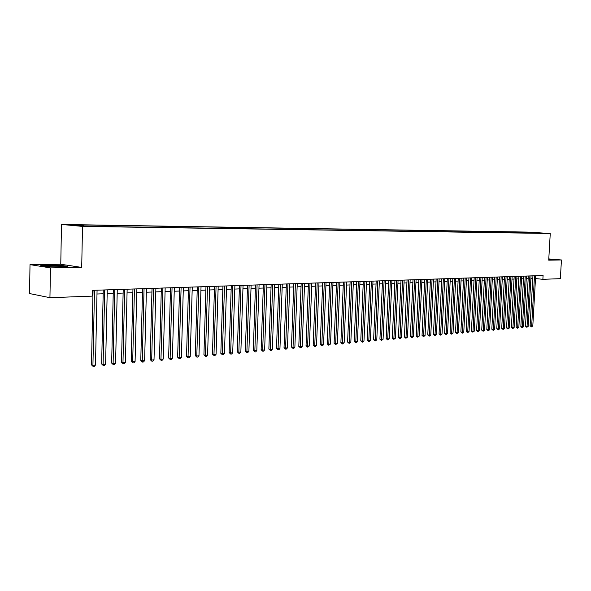 <?xml version="1.0" encoding="UTF-8"?>
<svg xmlns="http://www.w3.org/2000/svg" width="591" height="591" viewBox="0 0 591 591"><rect width="100%" height="100%" fill="white"/><g stroke="black" fill="none" stroke-linecap="round" stroke-linejoin="round"><path stroke-width="0.89" d="M89.514 226.397L84.121 226.154L89.514 226.397M30.008 264.642L50.464 267.893L81.698 267.405L60.77 264.251L30.008 264.642L29.55 293.55L49.939 297.694L92.159 296.121L92.277 290.351L543.092 275.502L542.878 279.314L560.349 278.664L561.45 259.966L548.788 258.91M60.77 264.251L61.494 224.454L527.283 232.078L550.258 233.497L82.518 226.405L61.494 224.454M541.592 233.105L545.907 233.327L541.585 233.216M527.6 233.039L527.128 232.381L522.828 232.115L79.231 224.905L83.183 225.267L71.762 225.082L80.42 225.88L96.001 226.434L536.399 233.172M527.128 232.381L536.584 232.972M50.464 267.893L49.939 297.694M81.698 267.405L82.518 226.405M550.258 233.497L548.714 260.166L561.45 259.966M535.49 278.568L542.878 279.314M92.196 294.17L92.964 294.141M96.99 294L103.174 293.779M107.17 293.631L113.221 293.417M117.188 293.276L123.12 293.062M127.058 292.922L132.864 292.715M136.772 292.575L142.468 292.368M146.346 292.227L151.931 292.028M155.78 291.895L161.254 291.695M165.074 291.562L170.437 291.37M174.234 291.23L179.487 291.045M183.262 290.905L188.411 290.72M192.156 290.587L197.202 290.41M200.925 290.277L205.875 290.1M209.569 289.967L214.415 289.789M218.086 289.664L222.844 289.487M226.486 289.361L231.155 289.191M234.775 289.065L239.348 288.896M242.945 288.77L247.437 288.607M251.005 288.482L255.408 288.327M258.954 288.194L263.268 288.046M266.792 287.913L271.033 287.765M274.534 287.64L278.686 287.492M282.166 287.366L286.243 287.219M289.693 287.093L293.697 286.953M297.133 286.827L301.055 286.687M304.468 286.569L308.317 286.428M311.708 286.31L315.483 286.17M318.852 286.051L322.56 285.918M325.907 285.8L329.542 285.667M332.873 285.549L336.442 285.423M339.751 285.305L343.253 285.18M346.54 285.061L349.975 284.936M353.241 284.818L356.617 284.699M359.867 284.581L363.177 284.463M366.405 284.352L369.656 284.234M372.869 284.116L376.053 284.005M379.245 283.887L382.377 283.776M385.554 283.665L388.627 283.554M391.774 283.444L394.795 283.333M397.928 283.222L400.897 283.111M404.008 283L406.918 282.897M410.021 282.786L412.873 282.683M415.953 282.572L418.76 282.476M421.819 282.365L424.574 282.269M427.618 282.158L430.322 282.062M433.351 281.951L436.01 281.855M439.017 281.752L441.625 281.656M444.617 281.545L447.18 281.456M450.157 281.353L452.669 281.257M455.631 281.153L458.099 281.065M461.046 280.961L463.47 280.873M466.395 280.769L468.781 280.681M471.692 280.577L474.026 280.496M476.93 280.393L479.22 280.311M482.101 280.208L484.354 280.127M487.22 280.023L489.437 279.942M492.288 279.839L494.46 279.765M497.297 279.661L499.432 279.587M502.254 279.484L504.352 279.41M507.159 279.307L509.22 279.233M512.005 279.137L514.03 279.063M516.807 278.959L518.795 278.893M521.558 278.789L523.508 278.723M526.256 278.627L528.169 278.553M530.91 278.457L532.787 278.391M522.784 232.965L522.828 232.115M83.183 225.267L83.486 225.932M532.247 233.105L532.151 232.462M548.751 259.597L551.913 259.316L548.78 259.05M46.866 266.681L60.555 267.014L67.766 266.378L61.494 265.418L48.1 265.086L40.683 265.706L46.866 266.681M61.471 266.659L61.479 266.216M532.934 275.842L530.105 325.796L531.656 326.018L534.508 275.79M532.801 325.914L531.479 326.904L531.656 326.018L532.801 325.914L535.653 275.753M531.479 326.904L530.105 325.796M548.751 259.56L549.128 259.471L548.758 259.375M548.773 259.213L551.602 259.449M62.151 266.467L61.885 266.297C60.031 265.677 46.445 265.477 46.349 266.083L47.568 266.43C51.277 266.962 62.247 266.984 62.151 266.467M41.843 265.891L48.285 265.344L61.265 265.669L66.584 266.482M528.317 275.99L525.495 326.21L527.046 326.431L529.891 275.938M528.206 326.328L526.877 327.318L527.046 326.431L528.206 326.328L531.05 275.901M526.877 327.318L525.495 326.21M523.648 276.145L520.834 326.624L522.392 326.845L525.229 276.093M523.56 326.742L522.222 327.739L522.392 326.845L523.56 326.742L526.404 276.056M522.222 327.739L520.834 326.624M518.935 276.3L516.128 327.045L517.686 327.266L520.516 276.248M518.868 327.163L517.517 328.168L517.686 327.266L518.868 327.163L521.698 276.211M517.517 328.168L516.128 327.045M514.177 276.455L511.363 327.466L512.929 327.695L515.758 276.403M514.118 327.591L512.759 328.596L512.929 327.695L514.118 327.591L516.955 276.366M512.759 328.596L511.363 327.466M509.361 276.618L506.553 327.894L508.12 328.123L510.942 276.566M509.324 328.02L507.957 329.032L508.12 328.123L509.324 328.02L512.153 276.522M507.957 329.032L506.553 327.894M504.492 276.78L501.7 328.33L503.259 328.559L506.081 276.721M504.478 328.448L503.104 329.468L503.259 328.559L504.478 328.448L507.3 276.684M503.104 329.468L501.7 328.33M499.58 276.935L496.787 328.766L498.346 329.002L501.161 276.884M499.58 328.892L498.198 329.918L498.346 329.002L499.58 328.892L502.394 276.847M498.198 329.918L496.787 328.766M494.608 277.105L491.815 329.209L493.389 329.446L496.196 277.053M494.63 329.335L493.234 330.362L493.389 329.446L494.63 329.335L497.445 277.009M493.234 330.362L491.815 329.209M489.577 277.268L486.799 329.652L488.365 329.889L491.173 277.216M489.629 329.778L488.218 330.82L488.365 329.889L489.629 329.778L492.429 277.172M488.218 330.82L486.799 329.652M484.502 277.438L481.724 330.103L483.298 330.347L486.09 277.386M484.568 330.229L483.15 331.278L483.298 330.347L484.568 330.229L487.368 277.342M483.15 331.278L481.724 330.103M479.36 277.607L476.597 330.561L478.171 330.805L480.956 277.548M479.456 330.687L478.03 331.736L478.171 330.805L479.456 330.687L482.249 277.511M478.03 331.736L476.597 330.561M474.167 277.777L471.411 331.026L472.985 331.27L475.762 277.726M474.285 331.152L472.844 332.208L472.985 331.27L474.285 331.152L477.07 277.681M472.844 332.208L471.411 331.026M468.922 277.947L466.166 331.492L467.74 331.736L470.517 277.896M469.055 331.617L467.607 332.681L467.74 331.736L469.055 331.617L471.832 277.851M467.607 332.681L466.166 331.492M463.61 278.125L460.869 331.965L462.443 332.208L465.206 278.073M463.772 332.09L462.31 333.161L462.443 332.208L463.772 332.09L466.535 278.029M462.31 333.161L460.869 331.965M458.239 278.302L455.506 332.438L457.079 332.689L459.835 278.25M458.424 332.57L456.954 333.642L457.079 332.689L458.424 332.57L461.187 278.206M456.954 333.642L455.506 332.438M452.809 278.479L450.083 332.925L451.657 333.176L454.405 278.427M453.024 333.058L451.539 334.137L451.657 333.176L453.024 333.058L455.772 278.383M451.539 334.137L450.083 332.925M447.321 278.656L444.602 333.413L446.175 333.664L448.916 278.605M447.557 333.546L446.065 334.632L446.175 333.664L447.557 333.546L450.298 278.56M446.065 334.632L444.602 333.413M441.765 278.841L439.054 333.908L440.635 334.166L443.361 278.789M442.024 334.041L440.524 335.134L440.635 334.166L442.024 334.041L444.757 278.745M440.524 335.134L439.054 333.908M436.143 279.026L433.447 334.403L435.028 334.661L437.746 278.974M436.431 334.536L434.924 335.636L435.028 334.661L436.431 334.536L439.157 278.93M434.924 335.636L433.447 334.403M430.462 279.218L427.773 334.912L429.354 335.171L432.065 279.159M430.78 335.045L429.251 336.153L429.354 335.171L430.78 335.045L433.491 279.115M429.251 336.153L427.773 334.912M424.715 279.403L422.033 335.422L423.614 335.688L426.31 279.351M425.055 335.555L423.518 336.671L423.614 335.688L425.055 335.555L427.758 279.307M423.518 336.671L422.033 335.422M418.893 279.595L416.227 335.939L417.807 336.205L420.497 279.543M419.263 336.072L417.719 337.195L417.807 336.205L419.263 336.072L421.959 279.499M417.719 337.195L416.227 335.939M413.013 279.787L410.353 336.464L411.934 336.73L414.616 279.735M413.412 336.597L411.853 337.727L411.934 336.73L413.412 336.597L416.094 279.691M411.853 337.727L410.353 336.464M407.051 279.986L404.414 336.988L405.995 337.262L408.654 279.935M407.487 337.129L405.914 338.259L405.995 337.262L407.487 337.129L410.154 279.883M405.914 338.259L404.414 336.988M401.03 280.186L398.4 337.527L399.974 337.801L402.634 280.134M401.488 337.668L399.908 338.806L399.974 337.801L401.488 337.668L404.148 280.082M399.908 338.806L398.4 337.527M394.928 280.385L392.313 338.067L393.894 338.348L396.531 280.333M395.423 338.207L393.828 339.352L393.894 338.348L395.423 338.207L398.068 280.282M393.828 339.352L392.313 338.067M388.76 280.592L386.152 338.621L387.733 338.894L390.363 280.533M389.277 338.761L387.674 339.914L387.733 338.894L389.277 338.761L391.914 280.489M387.674 339.914L386.152 338.621M382.51 280.791L379.917 339.175L381.498 339.456L384.113 280.74M383.064 339.315L381.446 340.475L381.498 339.456L383.064 339.315L385.679 280.688M381.446 340.475L379.917 339.175M376.186 281.006L373.615 339.736L375.189 340.017L377.789 280.947M376.777 339.877L375.145 341.044L375.189 340.017L376.777 339.877L379.378 280.895M375.145 341.044L373.615 339.736M369.789 281.213L367.225 340.305L368.806 340.593L371.392 281.161M370.409 340.446L369.405 341.561L368.762 341.62L368.806 340.593L370.409 340.446L372.995 281.109M368.762 341.62L367.225 340.305M363.31 281.427L360.761 340.881L362.342 341.17L364.906 281.375M363.967 341.022L362.305 342.204L362.342 341.17L363.967 341.022L366.538 281.323M362.305 342.204L360.761 340.881M356.75 281.641L354.216 341.465L355.797 341.753L358.345 281.589M357.437 341.605L356.425 342.736L355.767 342.795L355.797 341.753L357.437 341.605L359.993 281.538M355.767 342.795L354.216 341.465M350.108 281.863L347.589 342.056L349.17 342.344L351.704 281.811M350.832 342.196L349.148 343.401L349.17 342.344L350.832 342.196L353.374 281.752M349.148 343.401L347.589 342.056M343.378 282.084L340.881 342.647L342.455 342.95L344.974 282.033M344.147 342.795L342.44 344.006L342.455 342.95L344.147 342.795L346.666 281.973M342.44 344.006L340.881 342.647M336.567 282.306L334.092 343.253L335.666 343.556L338.163 282.254M337.372 343.401L335.658 344.619L335.666 343.556L337.372 343.401L339.877 282.202M335.658 344.619L334.092 343.253M329.667 282.535L327.207 343.866L328.781 344.169L331.263 282.483M330.509 344.014L328.781 345.24L328.781 344.169L330.509 344.014L332.999 282.424M328.781 345.24L327.207 343.866M322.686 282.764L320.241 344.487L321.814 344.797L324.274 282.712M323.565 344.634L322.523 345.809L321.822 345.868L321.814 344.797L323.565 344.634L326.033 282.653M321.822 345.868L320.241 344.487M315.609 283L313.186 345.114L314.752 345.425L317.197 282.949M316.532 345.27L315.476 346.444L314.767 346.503L314.752 345.425L316.532 345.27L318.977 282.89M314.767 346.503L313.186 345.114M308.436 283.237L306.035 345.757L307.608 346.067L310.024 283.185M309.403 345.905L307.623 347.153L307.608 346.067L309.403 345.905L311.826 283.126M307.623 347.153L306.035 345.757M301.174 283.473L298.795 346.4L300.361 346.71L302.762 283.421M302.178 346.548L301.122 347.744L300.391 347.804L300.361 346.71L302.178 346.548L304.587 283.362M300.391 347.804L298.795 346.4M293.816 283.717L291.459 347.05L293.025 347.368L295.404 283.665M294.865 347.205L293.801 348.402L293.062 348.468L293.025 347.368L294.865 347.205L297.251 283.606M293.062 348.468L291.459 347.05M286.362 283.961L284.027 347.715L285.586 348.033L287.943 283.909M287.455 347.87L286.384 349.074L285.638 349.141L285.586 348.033L287.455 347.87L289.819 283.85M285.638 349.141L284.027 347.715M278.804 284.212L276.499 348.387L278.051 348.712L280.385 284.16M279.949 348.542L278.863 349.754L278.11 349.82L278.051 348.712L279.949 348.542L282.284 284.094M278.11 349.82L276.499 348.387M271.151 284.463L268.861 349.067L270.419 349.392L272.724 284.411M272.34 349.222L271.247 350.441L270.486 350.515L270.419 349.392L272.34 349.222L274.652 284.345M270.486 350.515L268.861 349.067M263.387 284.722L261.126 349.754L262.677 350.086L264.96 284.67M264.628 349.909L263.534 351.143L262.751 351.209L262.677 350.086L264.628 349.909L266.91 284.603M262.751 351.209L261.126 349.754M255.519 284.98L253.288 350.456L254.839 350.788L257.092 284.928M256.812 350.611L255.711 351.852L254.92 351.918L254.839 350.788L256.812 350.611L259.065 284.862M254.92 351.918L253.288 350.456M247.548 285.239L245.339 351.157L246.89 351.497L249.114 285.187M248.885 351.32L247.777 352.568L246.979 352.635L246.89 351.497L248.885 351.32L251.116 285.121M246.979 352.635L245.339 351.157M239.458 285.505L237.286 351.874L238.83 352.221L241.025 285.453M240.855 352.037L239.739 353.292L238.927 353.366L238.83 352.221L240.855 352.037L243.056 285.387M238.927 353.366L237.286 351.874M231.266 285.778L229.116 352.605L230.653 352.953L232.824 285.726M232.706 352.768L231.591 354.031L230.771 354.105L230.653 352.953L232.706 352.768L234.886 285.66M230.771 354.105L229.116 352.605M222.955 286.051L220.835 353.344L222.371 353.691L224.506 286M224.454 353.507L223.324 354.777L222.497 354.851L222.371 353.691L224.454 353.507L226.597 285.933M222.497 354.851L220.835 353.344M214.526 286.325L212.442 354.09L213.972 354.445L216.077 286.28M216.077 354.253L214.947 355.538L214.105 355.612L213.972 354.445L216.077 354.253L218.197 286.207M214.105 355.612L212.442 354.09M205.978 286.613L203.925 354.851L205.446 355.206L207.522 286.561M207.589 355.014L206.451 356.307L205.594 356.38L205.446 355.206L207.589 355.014L209.672 286.487M205.594 356.38L203.925 354.851M197.305 286.894L195.289 355.619L196.803 355.981L198.842 286.842M198.975 355.782L197.83 357.082L196.966 357.163L196.803 355.981L198.975 355.782L201.029 286.775M196.966 357.163L195.289 355.619M188.507 287.182L186.527 356.395L188.041 356.765L190.043 287.137M190.243 356.565L189.09 357.873L188.211 357.954L188.041 356.765L190.243 356.565L192.26 287.063M188.211 357.954L186.527 356.395M179.59 287.477L177.64 357.193L179.147 357.562L181.112 287.425M181.385 357.356L180.218 358.678L179.332 358.759L179.147 357.562L181.385 357.356L183.358 287.352M179.332 358.759L177.64 357.193M170.533 287.78L168.627 357.991L170.127 358.368L172.055 287.728M172.395 358.161L171.227 359.491L170.319 359.572L170.127 358.368L172.395 358.161L174.33 287.654M170.319 359.572L168.627 357.991M161.35 288.083L159.474 358.811L160.974 359.188L162.865 288.031M163.271 358.981L162.097 360.318L161.173 360.399L160.974 359.188L163.271 358.981L165.17 287.95M161.173 360.399L159.474 358.811M152.027 288.386L150.195 359.631L151.68 360.015L153.534 288.334M154.015 359.808L152.833 361.153L151.902 361.241L151.68 360.015L154.015 359.808L155.876 288.26M151.902 361.241L150.195 359.631M142.564 288.696L140.776 360.473L142.254 360.857L144.064 288.652M144.625 360.65L143.436 362.002L142.483 362.091L142.254 360.857L144.625 360.65L146.442 288.571M142.483 362.091L140.776 360.473M132.953 289.014L131.209 361.323L132.687 361.714L134.445 288.962M135.088 361.5L133.891 362.867L132.931 362.955L132.687 361.714L135.088 361.5L136.868 288.888M132.931 362.955L131.209 361.323M123.209 289.339L121.502 362.187L122.972 362.586L124.686 289.287M125.41 362.364L124.206 363.746L123.231 363.834L122.972 362.586L125.41 362.364L127.146 289.206M123.231 363.834L121.502 362.187M113.309 289.664L111.655 363.066L113.11 363.465L114.78 289.612M115.585 363.243L114.373 364.632L113.383 364.721L113.11 363.465L115.585 363.243L117.269 289.531M113.383 364.721L111.655 363.066M103.255 289.996L101.645 363.96L103.093 364.366L104.718 289.945M105.612 364.137L104.393 365.534L103.381 365.63L103.093 364.366L105.612 364.137L107.252 289.863M103.381 365.63L101.645 363.96M93.046 290.329L91.487 364.861L92.927 365.275L94.501 290.284M95.483 365.046L94.257 366.45L93.23 366.546L92.927 365.275L95.483 365.046L97.072 290.196M93.23 366.546L91.487 364.861M61.191 266.689L61.885 266.297"/></g></svg>
